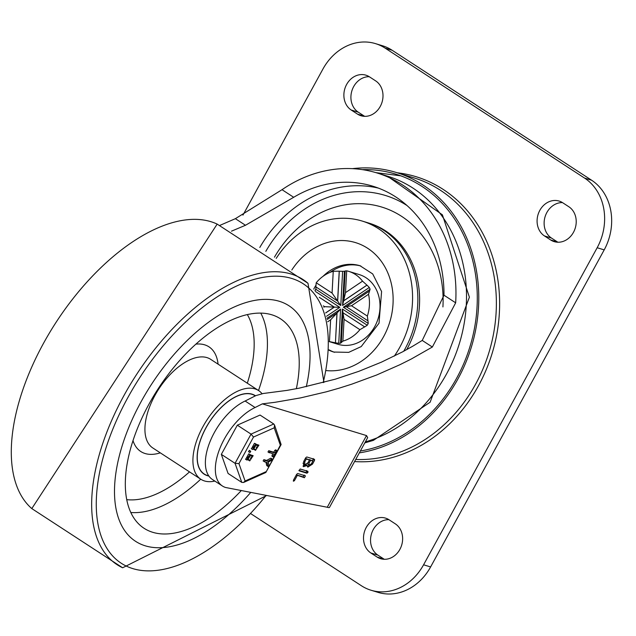<?xml version="1.0" encoding="UTF-8"?>
<svg xmlns="http://www.w3.org/2000/svg" width="636" height="636" viewBox="0 0 636 636"><rect width="100%" height="100%" fill="white"/><g stroke="black" fill="none" stroke-linecap="round" stroke-linejoin="round"><path stroke-width="0.95" d="M394.336 356.08A88.491 75.048 -73.1 0 0 362.083 221.026A88.491 75.048 -73.1 0 0 276.207 258.391M406.714 349.609A88.491 75.048 -73.1 0 0 369.119 223.164L367.362 222.632A88.491 75.048 -73.1 0 1 403.725 351.239A88.491 75.048 -73.1 0 0 367.362 222.632L362.083 221.026M329.003 349.824A45.116 38.263 -73.1 0 0 334.56 352.296M360.835 265.999A45.116 38.263 -73.1 0 0 330.02 272.407M315.909 288.871A45.116 38.263 -73.1 0 0 314.971 290.724M315.949 286.947L315.909 289.332A36.443 30.902 -73.1 0 0 315.074 290.859M316.211 282.766L315.861 286.884L337.597 301.051L339.211 271.167L333.248 271.294A36.443 30.902 -73.1 0 0 316.211 282.766L332.072 293.093L340.785 305.534L342.629 271.349L339.298 271.19L337.684 301.082M345.181 271.008L344.426 271.286A36.443 30.902 -73.1 0 0 342.629 271.349M346.684 270.833L345.181 270.96L343.567 300.844L366.924 285.127L362.536 281.16A36.443 30.902 -73.1 0 0 348.679 271.357A36.443 30.902 -73.1 0 0 346.684 270.833L345.507 292.632L342.573 305.479L369.293 287.488L367.012 285.151L343.655 300.876M367.354 316.084L351.501 305.749L346.238 306.679L367.974 320.846L367.354 316.084A36.443 30.902 -73.1 0 0 368.53 294.285L370.096 289.237A36.443 30.902 -73.1 0 0 369.293 287.488M367.974 320.846L368.244 323.43A36.443 30.902 -73.1 0 1 367.25 325.242L342.383 309.04L340.538 343.225L342.884 341.135A36.443 30.902 -73.1 0 0 359.912 329.671L364.666 326.88L342.931 312.721L341.317 342.605M342.884 341.135L344.06 319.344L342.931 312.721L364.754 326.912L367.25 325.242M327.675 321.784L330.625 319.805L337.048 312.952L335.434 342.836L338.742 343.289A36.443 30.902 -73.1 0 0 340.538 343.225M335.434 342.836L336.961 312.928L327.246 319.463M329.265 341.556A36.443 30.902 -73.1 0 0 329.448 341.596L335.339 342.812M329.265 341.627L338.01 344.291A36.443 30.902 -73.1 0 0 378.182 318.429A36.443 30.902 -73.1 0 0 359.237 274.569L348.679 271.357M242.952 215.127L322.921 69.062A52.057 44.146 106.9 0 1 375.479 43.622A52.057 44.146 106.9 0 1 385.122 48.129L584.563 178.08A52.057 44.146 106.9 0 1 597.164 247.738L423.576 564.8A52.057 44.146 106.9 0 1 371.019 590.232A52.057 44.146 106.9 0 1 361.383 585.732L250.95 513.777M357.464 114.09A19.088 16.186 -73.1 0 0 360.994 115.744A19.088 16.186 -73.1 0 0 381.258 104.36A19.088 16.186 -73.1 0 0 375.645 80.875L369.413 76.813A19.088 16.186 -73.1 0 0 365.883 75.167A19.088 16.186 -73.1 0 0 345.618 86.552A19.088 16.186 -73.1 0 0 351.231 110.028L357.464 114.09L364.5 116.237A19.088 16.186 -73.1 0 0 364.659 116.34M562.629 202.701A19.088 16.186 -73.1 0 0 559.092 201.056A19.088 16.186 -73.1 0 0 538.827 212.44A19.088 16.186 -73.1 0 0 544.44 235.916L550.673 239.979A19.088 16.186 -73.1 0 0 554.21 241.632A19.088 16.186 -73.1 0 0 574.475 230.248A19.088 16.186 -73.1 0 0 568.862 206.764L562.629 202.701M389.041 519.763A19.088 16.186 -73.1 0 0 385.503 518.117A19.088 16.186 -73.1 0 0 365.247 529.502A19.088 16.186 -73.1 0 0 370.852 552.978L377.084 557.041A19.088 16.186 -73.1 0 0 380.622 558.694A19.088 16.186 -73.1 0 0 400.887 547.31A19.088 16.186 -73.1 0 0 395.274 523.826L389.041 519.763M375.479 43.622L382.522 45.768A52.057 44.146 106.9 0 1 392.158 50.268L591.599 180.219A52.057 44.146 106.9 0 1 604.2 249.884L597.164 247.738M371.019 590.232L378.054 592.378A52.057 44.146 -73.1 0 0 430.612 566.938L604.2 249.884M369.254 76.71A19.088 16.186 -73.1 0 0 351.907 90.741A19.088 16.186 -73.1 0 0 358.267 112.174L364.5 116.237M562.462 202.598A19.088 16.186 -73.1 0 0 545.116 216.638A19.088 16.186 -73.1 0 0 551.476 238.063L557.708 242.125A19.088 16.186 -73.1 0 0 557.867 242.229M388.882 519.66A19.088 16.186 -73.1 0 0 371.535 533.691A19.088 16.186 -73.1 0 0 377.895 555.125L384.128 559.187A19.088 16.186 -73.1 0 0 384.287 559.29M346.286 306.711L343.376 307.228L368.244 323.43M370.096 289.237L343.376 307.228M344.426 271.286L342.573 305.479M315.909 289.332L340.785 305.534M326.554 316.259L339.791 307.347L315.631 291.606M338.742 343.289L340.594 309.096L326.999 318.246M343.019 312.745L342.383 309.04M337.048 312.952L340.594 309.096M319.304 297.298L334.377 307.116L339.791 307.347M323.334 305.837L324.63 306.679L334.377 307.116L325.696 312.96M362.536 281.16L345.507 292.632M369.588 290.954L346.238 306.679M351.501 305.749L368.53 294.285M344.06 319.344L359.912 329.671M330.625 319.805L329.448 341.596M325.68 312.888L334.29 307.093L319.328 297.346M324.63 306.679L323.851 307.204M333.248 271.294L332.072 293.093M219.873 225.383L235.376 218.681L282.026 189.687A138.815 117.724 106.9 0 1 376.735 172.881A138.815 117.724 106.9 0 1 455.662 302.815L432.353 347.025L411.269 359.022L400.06 364.651L376.536 375.041L351.851 384.136L339.203 388.151L326.427 391.792L300.669 397.874L275.014 402.302L262.35 403.86L366.511 435.573L367.688 437.616L329.472 507.417A13.881 1.757 28.7 0 1 327.27 507.25L225.573 487.486A47.199 24.287 123.1 0 1 222.409 485.999A47.199 24.287 123.1 0 1 220.31 447.354A47.199 24.287 123.1 0 1 255.092 407.517L245.114 401.022L255.815 395.632L263.209 393.501L287.011 390.385L299.071 388.191L335.228 379.207L358.784 371.352L381.401 362.162L402.683 351.795L412.7 346.23L422.24 340.443L443.992 295.215A124.934 105.95 -73.1 0 0 372.696 186.165A124.934 105.95 -73.1 0 0 293.689 197.287L245.48 225.271L231.472 231.178M274.466 257.175A107.579 91.234 106.9 0 1 381.091 206.859A107.579 91.234 106.9 0 1 442.926 306.926M297.243 475.545L294.428 480.697L293.395 481.229L293.45 480.164L296.67 474.281L297.728 473.51L305.439 475.855L304.413 477.731L296.312 474.941M296.36 474.846L303.165 476.921L304.191 475.044M294.42 480.578L293.538 480.005M299.023 470.775L300.2 468.994L307.911 471.34L307.943 472.445L306.886 473.216L299.095 470.831M306.663 470.529L306.695 471.634L305.638 472.405L298.944 470.362M309.494 459.995L306.298 459.017L304.795 461.76L304.676 464.884L307.991 462.73L309.494 459.995L305.415 458.317M306.298 459.017L305.36 458.413M302.975 463.167L304.676 464.884M311.425 463.771L312.92 461.036L309.335 459.51L310.575 460.321L309.08 463.064L308.993 465.345L311.425 463.771M312.92 461.036L310.575 460.321M307.403 463.612L308.993 465.345M314.494 459.327L314.518 460.424L312.507 464.105L307.8 467.15L307.22 465.425L303.491 466.689L303.714 461.426L305.725 457.753L306.783 456.974L314.574 459.359M307.22 465.425L306.147 464.725M305.638 464.948L302.99 466.116M313.246 458.516L312.61 460.83M309.597 465.425L307.323 466.546M262.35 403.86L255.092 407.517M222.409 485.999L212.44 479.504A47.199 24.287 -56.9 0 1 210.341 440.859A47.199 24.287 -56.9 0 1 245.114 401.022M359.332 452.88A144.889 122.875 -73.1 0 0 477.374 319.415A144.889 122.875 -73.1 0 0 396.101 172.428A144.889 122.875 -73.1 0 0 352.416 168.651M355.731 459.462A144.889 122.875 -73.1 0 0 492.932 336.881A144.889 122.875 -73.1 0 0 413.694 177.786L396.101 172.428M360.358 451.003A143.156 121.404 -73.1 0 0 475.974 318.692A143.156 121.404 -73.1 0 0 395.592 174.089A143.156 121.404 -73.1 0 0 362.337 169.637M141.025 401.857A140.548 72.329 -56.9 0 1 289.006 305.789A140.548 72.329 -56.9 0 1 306.314 386.68A140.548 72.329 123.1 0 0 289.006 305.789A140.548 72.329 123.1 0 0 141.025 401.857A140.548 72.329 123.1 0 0 135.555 541.308A140.548 72.329 -56.9 0 1 141.025 401.857M250.775 492.383A140.548 72.329 -56.9 0 1 135.555 541.308A140.548 72.329 123.1 0 0 250.775 492.383M214.841 481.07A52.923 27.237 -56.9 0 1 200.841 479.258A52.923 27.237 -56.9 0 1 202.9 426.748A52.923 27.237 -56.9 0 1 258.621 390.576A52.923 27.237 -56.9 0 1 262 393.652M208.886 476.046A46.849 24.112 -56.9 0 1 204.156 474.17A46.849 24.112 -56.9 0 1 205.985 427.686A46.849 24.112 -56.9 0 1 255.306 395.664A46.849 24.112 -56.9 0 1 255.497 395.791M241.306 490.547A124.998 64.323 -56.9 0 1 142.941 527.522A124.998 64.323 -56.9 0 1 148.911 404.257A124.998 64.323 -56.9 0 1 279.387 318.119A124.998 64.323 -56.9 0 1 296.352 388.723M255.322 395.878A46.674 24.025 123.1 0 0 255.211 395.815A46.674 24.025 123.1 0 0 251.967 394.304A46.674 24.025 123.1 0 0 207.773 424.729A46.674 24.025 123.1 0 0 204.251 474.027A46.674 24.025 123.1 0 0 208.751 475.847M230.701 437.266A27.761 14.286 123.1 0 0 228.165 441.909M238.953 463.62L253.51 437.035L274.203 427.821L274.529 425.007L273.766 423.989L260.052 415.054L237.323 425.174L221.336 454.374L228.078 473.462L241.791 482.398L243.572 482.47L245.091 480.999L238.953 463.62L235.05 463.31L241.791 482.398M250.425 458.484L251.212 457.276M221.336 454.374L235.05 463.31L251.037 434.11L237.323 425.174M269.282 452.816L269.998 451.504L275.014 453.031L276.064 451.115L276.827 451.345L273.925 456.632L273.249 456.266L274.299 454.343L267.971 451.981L268.75 450.693L273.766 452.22L274.824 450.304L275.579 450.534M275.619 449.787L276.867 450.598L276.827 451.345M273.925 456.553L272.001 455.448L272.852 453.905M272.685 455.742L272.001 455.448M275.014 453.031L273.766 452.22M247.317 458.159L248.915 455.964M253.08 447.633L254.678 445.438M245.711 459.279L248.684 453.85L249.28 454.032L251.204 456.155L253.152 455.678L249.725 460.901L249.272 459.685L246.728 459.987L249.924 454.661L250.751 454.947L249.694 454.295M252.206 456.887L250.56 459.637L252.206 456.887M249.209 455.972L247.555 458.723L248.271 458.961L249.924 456.211L249.209 455.972M250.664 454.891L253.152 455.678M249.741 452.45L250.759 451.226L250.035 452.538L248.438 451.608L249.614 450.479M256.181 447.967L256.968 446.758M264.29 461.672L263.145 460.933L263.861 459.621L266.595 460.448L270.666 458.222L272.359 459.359L271.763 460.241L268.201 462.133L268.972 465.345L268.559 466.291L266.699 465.48L265.975 462.229M267.319 465.48L266.699 465.48L267.319 465.48M263.145 460.933L264.393 461.744L265.109 460.432L267.835 461.259L266.595 460.448M251.466 448.754L254.44 443.324L255.449 443.777M256.427 444.365L258.916 445.152L255.489 450.375L255.036 449.167L252.492 449.469L255.688 444.135L256.515 444.429L255.267 443.61M255.044 443.507L256.968 445.637L258.916 445.152M257.97 446.361L256.316 449.119L257.97 446.361M254.972 445.454L253.319 448.205L254.034 448.436L255.688 445.685L254.972 445.454M267.835 461.259L271.914 459.033L272.359 459.359M268.559 466.291L267.947 466.291L267.12 462.571L264.393 461.744M274.203 427.821L280.341 445.2L281.128 444.556L274.529 425.007M280.341 445.2L265.824 472.5L243.572 482.47M253.51 437.035L251.037 434.11L273.766 423.989M313.723 289.157A45.116 38.263 106.9 0 1 315.957 285.206M323.048 276.31A45.116 38.263 106.9 0 1 360 265.737L372.704 273.933L381.592 291.519L379.016 323.207L361.224 346.572L348.703 352.36L333.717 352.05A45.116 38.263 106.9 0 1 328.987 350.197M326.451 370.605A65.937 55.92 -73.1 0 0 389.884 321.689A65.937 55.92 -73.1 0 0 363.864 246.045A65.937 55.92 -73.1 0 0 291.829 269.966M354.578 461.569A146.622 124.346 -73.1 0 0 491.223 356.255A146.622 124.346 -73.1 0 0 443.101 189.353A146.622 124.346 -73.1 0 0 397.206 172.769M430.612 566.938L423.576 564.8M392.158 50.268L385.122 48.129M591.599 180.219L584.563 178.08M358.267 112.174L351.231 110.028M551.476 238.063L544.44 235.916M557.708 242.125L550.673 239.979M377.895 555.125L370.852 552.978M384.128 559.187L377.084 557.041M366.511 435.573L327.27 507.25M376.735 172.881L387.292 176.1A138.815 117.724 106.9 0 1 465.981 309.271A138.815 117.724 106.9 0 1 365.358 441.877M378.356 188.097A124.934 105.95 -73.1 0 0 259.806 247.46M265.824 251.339A119.727 101.537 106.9 0 1 407.024 205.539M304.413 477.731L303.165 476.921M307.943 472.445L306.695 471.634M306.886 473.216L305.638 472.405M304.795 461.76L303.865 461.148M309.08 463.064L308.15 462.452M314.518 460.424L313.27 459.613M312.507 464.105L311.576 463.501M422.24 340.443L432.353 347.025M293.689 197.287L282.026 189.687M245.48 225.271L235.376 218.681M443.992 295.215L455.662 302.815M266.15 495.372A166.759 85.82 -56.9 0 1 99.144 529.43A166.759 85.82 -56.9 0 1 216.59 297.274A166.759 85.82 -56.9 0 1 323.199 382.602M323.931 382.403L307.991 283.282A170.209 87.593 123.1 0 0 136.692 374.302A170.209 87.593 123.1 0 0 122.637 567.773L266.715 495.484M31.824 508.609A170.209 87.593 -56.9 0 1 56.326 321.927A170.209 87.593 -56.9 0 1 217.194 224.111M247.325 314.574A113.979 58.655 -56.9 0 1 247.301 383.198M189.52 471.88A113.979 58.655 -56.9 0 1 126.747 499.634M260.744 313.103A123.519 63.568 -56.9 0 1 258.518 390.504M200.73 479.194A123.519 63.568 -56.9 0 1 130.825 512.497M200.841 479.258L152.847 447.99A52.923 27.237 -56.9 0 1 154.914 395.481A52.923 27.237 -56.9 0 1 210.627 359.308L258.621 390.576M195.88 344.132A62.471 32.15 -56.9 0 1 218.084 364.166M160.304 452.848A62.471 32.15 -56.9 0 1 133.011 440.629M269.179 452.752L268.034 452.005M276.064 451.115L274.824 450.304M269.998 451.504L268.75 450.693M249.924 454.661L248.684 453.85M248.271 458.961L247.332 458.349M249.638 452.379L248.493 451.632M250.457 451.131L249.209 450.32M265.784 471.793L245.091 480.999M255.688 444.135L254.44 443.324M254.034 448.436L253.096 447.831M265.109 460.432L263.861 459.621M400.775 175.822L375.971 172.65M387.292 176.1L442.41 214.825L469.392 297.187L430.119 402.238L373.38 440.382L364.802 442.887M307.991 283.282L217.162 224.095L31.8 508.585L122.637 567.773M255.211 395.815L253.478 394.678M204.251 474.027L202.51 472.898M273.21 457.006L271.962 456.195M246.728 459.987L245.48 459.176M249.725 460.901L248.477 460.09M252.492 449.469L251.244 448.65M255.489 450.375L254.241 449.565M272.256 459.009L271.008 458.198M268.042 466.45L266.802 465.639M281.128 444.556L265.824 472.5"/></g></svg>

